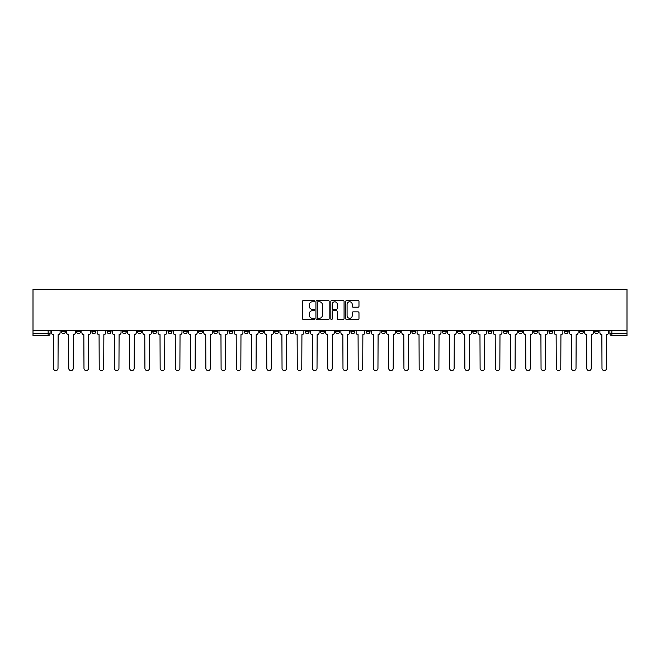 <?xml version="1.0" encoding="UTF-8"?>
<svg xmlns="http://www.w3.org/2000/svg" width="660" height="660" viewBox="0 0 660 660"><rect width="100%" height="100%" fill="white"/><g stroke="black" fill="none" stroke-linecap="round" stroke-linejoin="round"><path stroke-width="0.99" d="M314.375 301.108A0.668 0.668 0 0 0 313.706 300.44L303.517 300.44A0.957 0.957 0 0 0 302.56 301.397L302.56 318.656A0.957 0.957 0 0 0 303.517 319.613L313.706 319.613A0.668 0.668 0 0 0 314.375 318.945A0.668 0.668 0 0 0 313.706 318.268L312.386 318.268A3.069 3.069 0 0 1 309.317 315.208L309.317 313.764A3.069 3.069 0 0 1 312.386 310.695L313.706 310.695A0.668 0.668 0 0 0 314.375 310.027A0.668 0.668 0 0 0 313.706 309.358L312.386 309.358A3.069 3.069 0 0 1 309.317 306.289L309.317 304.854A3.069 3.069 0 0 1 312.386 301.785L313.706 301.785A0.668 0.668 0 0 0 314.375 301.108M564.201 330.635L564.201 331.708L568.111 331.708A1.955 1.955 0 0 1 566.156 333.663A1.955 1.955 0 0 1 564.201 331.708L564.201 330.635M472.783 330.635L472.783 331.708L476.693 331.708A1.955 1.955 0 0 1 474.738 333.663A1.955 1.955 0 0 1 472.783 331.708L472.783 330.635M457.553 330.635L457.553 331.708L461.456 331.708A1.955 1.955 0 0 1 459.5 333.663A1.955 1.955 0 0 1 457.553 331.708L457.553 330.635M366.135 330.635L366.135 331.708L370.046 331.708A1.955 1.955 0 0 1 368.09 333.663A1.955 1.955 0 0 1 366.135 331.708L366.135 330.635M350.897 330.635L350.897 331.708L354.808 331.708A1.955 1.955 0 0 1 352.852 333.663A1.955 1.955 0 0 1 350.897 331.708L350.897 330.635M335.668 330.635L335.668 331.708L339.57 331.708A1.955 1.955 0 0 1 337.615 333.663A1.955 1.955 0 0 1 335.668 331.708L335.668 330.635M305.192 330.635L305.192 331.708L309.103 331.708A1.955 1.955 0 0 1 307.147 333.663A1.955 1.955 0 0 1 305.192 331.708L305.192 330.635M274.725 331.708L274.725 330.635L274.725 331.708A1.955 1.955 0 0 0 276.672 333.663A1.955 1.955 0 0 1 274.725 331.708L278.627 331.708A1.955 1.955 0 0 1 276.672 333.663A1.955 1.955 0 0 0 278.627 331.708L278.627 330.635L278.627 331.708M259.487 331.708L259.487 330.635L259.487 331.708A1.955 1.955 0 0 0 261.442 333.663A1.955 1.955 0 0 1 259.487 331.708L263.389 331.708A1.955 1.955 0 0 1 261.442 333.663M244.249 331.708L244.249 330.635L244.249 331.708A1.955 1.955 0 0 0 246.205 333.663A1.955 1.955 0 0 1 244.249 331.708L248.16 331.708A1.955 1.955 0 0 1 246.205 333.663A1.955 1.955 0 0 0 248.16 331.708L248.16 330.635L248.16 331.708M229.012 330.635L229.012 331.708L232.922 331.708A1.955 1.955 0 0 1 230.967 333.663A1.955 1.955 0 0 1 229.012 331.708L229.012 330.635M213.782 330.635L213.782 331.708L217.684 331.708A1.955 1.955 0 0 1 215.729 333.663A1.955 1.955 0 0 1 213.782 331.708L213.782 330.635M198.544 330.635L198.544 331.708L202.447 331.708A1.955 1.955 0 0 1 200.5 333.663A1.955 1.955 0 0 1 198.544 331.708L198.544 330.635M183.307 331.708L183.307 330.635L183.307 331.708A1.955 1.955 0 0 0 185.262 333.663A1.955 1.955 0 0 1 183.307 331.708L187.217 331.708A1.955 1.955 0 0 1 185.262 333.663M152.831 331.708L152.831 330.635L152.831 331.708A1.955 1.955 0 0 0 154.786 333.663A1.955 1.955 0 0 1 152.831 331.708L156.742 331.708A1.955 1.955 0 0 1 154.786 333.663A1.955 1.955 0 0 0 156.742 331.708L156.742 330.635L156.742 331.708M137.602 331.708L137.602 330.635L137.602 331.708A1.955 1.955 0 0 0 139.549 333.663A1.955 1.955 0 0 1 137.602 331.708L141.504 331.708A1.955 1.955 0 0 1 139.549 333.663A1.955 1.955 0 0 0 141.504 331.708L141.504 330.635L141.504 331.708M122.364 331.708L122.364 330.635L122.364 331.708A1.955 1.955 0 0 0 124.319 333.663A1.955 1.955 0 0 1 122.364 331.708L126.266 331.708A1.955 1.955 0 0 1 124.319 333.663A1.955 1.955 0 0 0 126.266 331.708L126.266 330.635L126.266 331.708M107.126 331.708L107.126 330.635L107.126 331.708A1.955 1.955 0 0 0 109.081 333.663A1.955 1.955 0 0 1 107.126 331.708L111.037 331.708A1.955 1.955 0 0 1 109.081 333.663M91.888 331.708L91.888 330.635L91.888 331.708A1.955 1.955 0 0 0 93.844 333.663A1.955 1.955 0 0 1 91.888 331.708L95.799 331.708A1.955 1.955 0 0 1 93.844 333.663A1.955 1.955 0 0 0 95.799 331.708L95.799 330.635L95.799 331.708M76.659 331.708L76.659 330.635L76.659 331.708A1.955 1.955 0 0 0 78.606 333.663A1.955 1.955 0 0 1 76.659 331.708L80.561 331.708A1.955 1.955 0 0 1 78.606 333.663A1.955 1.955 0 0 0 80.561 331.708L80.561 330.635L80.561 331.708M358.017 307.197A0.957 0.957 0 0 0 358.974 306.24L358.974 301.397A0.957 0.957 0 0 0 358.017 300.44L346.706 300.44A0.957 0.957 0 0 0 345.749 301.397L345.749 318.656A0.957 0.957 0 0 0 346.706 319.613L358.017 319.613A0.957 0.957 0 0 0 358.974 318.656L358.974 312.807A0.957 0.957 0 0 0 358.017 311.85L353.174 311.85A0.957 0.957 0 0 0 352.217 312.807L352.217 315.711A2.566 2.566 0 0 1 349.651 318.268A2.566 2.566 0 0 1 347.086 315.711L347.086 304.351A2.566 2.566 0 0 1 349.651 301.785A2.566 2.566 0 0 1 352.217 304.351L352.217 306.24A0.957 0.957 0 0 0 353.174 307.197L358.017 307.197M627 330.635L33 330.635L33 289.418L627 289.418L627 335.618L611.861 335.618A1.955 1.955 0 0 1 609.906 333.663L627 333.663M329.159 301.397A0.957 0.957 0 0 0 328.201 300.44L316.891 300.44A0.957 0.957 0 0 0 315.934 301.397L315.934 318.656A0.957 0.957 0 0 0 316.891 319.613L328.201 319.613A0.957 0.957 0 0 0 329.159 318.656L329.159 301.397M331.798 300.44L343.109 300.44A0.957 0.957 0 0 1 344.066 301.397L344.066 318.656A0.957 0.957 0 0 1 343.109 319.613L338.266 319.613A0.957 0.957 0 0 1 337.31 318.656L337.31 311.66A0.957 0.957 0 0 0 336.352 310.695L333.143 310.695A0.957 0.957 0 0 0 332.178 311.66L332.178 318.945A0.668 0.668 0 0 1 331.51 319.613A0.668 0.668 0 0 1 330.841 318.945L330.841 301.397A0.957 0.957 0 0 1 331.798 300.44M609.906 330.635L609.906 333.663M50.094 330.635L50.094 333.663L50.094 330.635M48.139 330.635L48.139 335.618L33 335.618L33 333.663L50.094 333.663A1.955 1.955 0 0 1 48.139 335.618A1.955 1.955 0 0 0 50.094 333.663M33 330.635L33 333.663M598.579 330.635L598.579 331.708A1.955 1.955 0 0 1 596.623 333.663A1.955 1.955 0 0 1 594.677 331.708A1.955 1.955 0 0 0 596.623 333.663M594.677 330.635L594.677 331.708L598.579 331.708M583.341 330.635L583.341 331.708A1.955 1.955 0 0 1 581.394 333.663A1.955 1.955 0 0 1 579.439 331.708L583.341 331.708M579.439 330.635L579.439 331.708M568.111 330.635L568.111 331.708A1.955 1.955 0 0 1 566.156 333.663M552.874 330.635L552.874 331.708A1.955 1.955 0 0 1 550.918 333.663A1.955 1.955 0 0 1 548.963 331.708L552.874 331.708M548.963 330.635L548.963 331.708M537.636 330.635L537.636 331.708A1.955 1.955 0 0 1 535.681 333.663A1.955 1.955 0 0 1 533.734 331.708L537.636 331.708M533.734 330.635L533.734 331.708M522.398 330.635L522.398 331.708A1.955 1.955 0 0 1 520.451 333.663A1.955 1.955 0 0 1 518.496 331.708A1.955 1.955 0 0 0 520.451 333.663M518.496 330.635L518.496 331.708L522.398 331.708M507.169 330.635L507.169 331.708A1.955 1.955 0 0 1 505.213 333.663A1.955 1.955 0 0 1 503.258 331.708L507.169 331.708M503.258 330.635L503.258 331.708M491.931 330.635L491.931 331.708A1.955 1.955 0 0 1 489.976 333.663A1.955 1.955 0 0 1 488.02 331.708L491.931 331.708M488.02 330.635L488.02 331.708M476.693 330.635L476.693 331.708M461.456 330.635L461.456 331.708L461.456 330.635M446.218 330.635L446.218 331.708A1.955 1.955 0 0 1 444.271 333.663A1.955 1.955 0 0 1 442.315 331.708L446.218 331.708M442.315 330.635L442.315 331.708M430.988 330.635L430.988 331.708A1.955 1.955 0 0 1 429.033 333.663A1.955 1.955 0 0 1 427.078 331.708L430.988 331.708M427.078 330.635L427.078 331.708M415.75 330.635L415.75 331.708A1.955 1.955 0 0 1 413.795 333.663A1.955 1.955 0 0 1 411.84 331.708L415.75 331.708M411.84 330.635L411.84 331.708M400.513 330.635L400.513 331.708A1.955 1.955 0 0 1 398.558 333.663A1.955 1.955 0 0 1 396.611 331.708L400.513 331.708M396.611 330.635L396.611 331.708M385.275 330.635L385.275 331.708A1.955 1.955 0 0 1 383.328 333.663A1.955 1.955 0 0 1 381.373 331.708L385.275 331.708M381.373 330.635L381.373 331.708M370.046 330.635L370.046 331.708A1.955 1.955 0 0 1 368.09 333.663M354.808 330.635L354.808 331.708M339.57 331.708L339.57 330.635L339.57 331.708A1.955 1.955 0 0 1 337.615 333.663M324.332 330.635L324.332 331.708A1.955 1.955 0 0 1 322.385 333.663A1.955 1.955 0 0 1 320.43 331.708A1.955 1.955 0 0 0 322.385 333.663A1.955 1.955 0 0 0 324.332 331.708L320.43 331.708L320.43 330.635M309.103 331.708L309.103 330.635L309.103 331.708A1.955 1.955 0 0 1 307.147 333.663M293.865 330.635L293.865 331.708A1.955 1.955 0 0 1 291.91 333.663A1.955 1.955 0 0 1 289.954 331.708A1.955 1.955 0 0 0 291.91 333.663M289.954 330.635L289.954 331.708L293.865 331.708M263.389 330.635L263.389 331.708L263.389 330.635M232.922 331.708L232.922 330.635L232.922 331.708A1.955 1.955 0 0 1 230.967 333.663M217.684 331.708L217.684 330.635L217.684 331.708A1.955 1.955 0 0 1 215.729 333.663M202.447 331.708L202.447 330.635L202.447 331.708A1.955 1.955 0 0 1 200.5 333.663M187.217 330.635L187.217 331.708L187.217 330.635M171.98 331.708L171.98 330.635L171.98 331.708A1.955 1.955 0 0 1 170.024 333.663A1.955 1.955 0 0 1 168.069 331.708L171.98 331.708A1.955 1.955 0 0 1 170.024 333.663M168.069 330.635L168.069 331.708M111.037 330.635L111.037 331.708L111.037 330.635M65.323 330.635L65.323 331.708A1.955 1.955 0 0 1 63.376 333.663A1.955 1.955 0 0 1 61.421 331.708A1.955 1.955 0 0 0 63.376 333.663A1.955 1.955 0 0 0 65.323 331.708L65.323 330.635M61.421 330.635L61.421 331.708L65.323 331.708M317.947 301.785A0.668 0.668 0 0 0 317.27 302.453L317.27 317.6A0.668 0.668 0 0 0 317.947 318.268L319.333 318.268A3.069 3.069 0 0 0 322.402 315.208L322.402 304.854A3.069 3.069 0 0 0 319.333 301.785L317.947 301.785M337.31 304.392A2.566 2.566 0 0 0 334.744 301.834A2.566 2.566 0 0 0 332.178 304.392L332.178 308.401A0.957 0.957 0 0 0 333.143 309.358L336.352 309.358A0.957 0.957 0 0 0 337.31 308.401L337.31 304.392M51.414 332.689L51.414 330.635L51.414 332.689A1.955 1.955 0 0 0 53.361 334.637L53.509 368.329A2.244 2.244 0 0 0 55.753 370.582A2.244 2.244 0 0 0 58.006 368.329L58.146 334.637A1.955 1.955 0 0 0 60.101 332.689L60.101 330.635L60.101 332.689M53.361 334.637L53.509 368.329M58.006 368.329L58.146 334.637M66.644 332.689L66.644 330.635L66.644 332.689A1.955 1.955 0 0 0 68.599 334.637L68.747 368.329A2.244 2.244 0 0 0 70.991 370.582A2.244 2.244 0 0 0 73.235 368.329L73.384 334.637A1.955 1.955 0 0 0 75.339 332.689L75.339 330.635L75.339 332.689M81.881 332.689L81.881 330.635L81.881 332.689A1.955 1.955 0 0 0 83.837 334.637L83.985 368.329A2.244 2.244 0 0 0 86.229 370.582A2.244 2.244 0 0 0 88.473 368.329L88.621 334.637A1.955 1.955 0 0 0 90.577 332.689L90.577 330.635L90.577 332.689M68.599 334.637L68.747 368.329M73.235 368.329L73.384 334.637M83.837 334.637L83.985 368.329M88.473 368.329L88.621 334.637M97.119 332.689L97.119 330.635L97.119 332.689A1.955 1.955 0 0 0 99.074 334.637L99.215 368.329A2.244 2.244 0 0 0 101.467 370.582A2.244 2.244 0 0 0 103.711 368.329L103.859 334.637A1.955 1.955 0 0 0 105.806 332.689L105.806 330.635L105.806 332.689M112.357 332.689L112.357 330.635L112.357 332.689A1.955 1.955 0 0 0 114.304 334.637L114.452 368.329A2.244 2.244 0 0 0 116.696 370.582A2.244 2.244 0 0 0 118.948 368.329L119.089 334.637A1.955 1.955 0 0 0 121.044 332.689L121.044 330.635L121.044 332.689M127.586 332.689L127.586 330.635L127.586 332.689A1.955 1.955 0 0 0 129.542 334.637L129.69 368.329A2.244 2.244 0 0 0 131.934 370.582A2.244 2.244 0 0 0 134.178 368.329L134.326 334.637A1.955 1.955 0 0 0 136.282 332.689L136.282 330.635L136.282 332.689M99.074 334.637L99.215 368.329M103.711 368.329L103.859 334.637M114.304 334.637L114.452 368.329M118.948 368.329L119.089 334.637M129.542 334.637L129.69 368.329M134.178 368.329L134.326 334.637M142.824 332.689L142.824 330.635L142.824 332.689A1.955 1.955 0 0 0 144.779 334.637L144.928 368.329A2.244 2.244 0 0 0 147.172 370.582A2.244 2.244 0 0 0 149.416 368.329L149.564 334.637A1.955 1.955 0 0 0 151.519 332.689L151.519 330.635L151.519 332.689M144.779 334.637L144.928 368.329M149.416 368.329L149.564 334.637M158.062 332.689L158.062 330.635L158.062 332.689A1.955 1.955 0 0 0 160.017 334.637L160.157 368.329A2.244 2.244 0 0 0 162.41 370.582A2.244 2.244 0 0 0 164.654 368.329L164.802 334.637A1.955 1.955 0 0 0 166.749 332.689L166.749 330.635L166.749 332.689M160.017 334.637L160.157 368.329M164.654 368.329L164.802 334.637M173.299 332.689L173.299 330.635L173.299 332.689A1.955 1.955 0 0 0 175.246 334.637L175.395 368.329A2.244 2.244 0 0 0 177.639 370.582A2.244 2.244 0 0 0 179.891 368.329L180.031 334.637A1.955 1.955 0 0 0 181.987 332.689L181.987 330.635L181.987 332.689M175.246 334.637L175.395 368.329M179.891 368.329L180.031 334.637M188.529 332.689L188.529 330.635L188.529 332.689A1.955 1.955 0 0 0 190.484 334.637L190.633 368.329A2.244 2.244 0 0 0 192.877 370.582A2.244 2.244 0 0 0 195.121 368.329L195.269 334.637A1.955 1.955 0 0 0 197.224 332.689L197.224 330.635L197.224 332.689M190.484 334.637L190.633 368.329M195.121 368.329L195.269 334.637M203.767 332.689L203.767 330.635L203.767 332.689A1.955 1.955 0 0 0 205.722 334.637L205.87 368.329A2.244 2.244 0 0 0 208.114 370.582A2.244 2.244 0 0 0 210.358 368.329L210.507 334.637A1.955 1.955 0 0 0 212.462 332.689L212.462 330.635L212.462 332.689M219.004 332.689L219.004 330.635L219.004 332.689A1.955 1.955 0 0 0 220.96 334.637L221.1 368.329A2.244 2.244 0 0 0 223.352 370.582A2.244 2.244 0 0 0 225.596 368.329L225.745 334.637A1.955 1.955 0 0 0 227.692 332.689L227.692 330.635L227.692 332.689M234.242 332.689L234.242 330.635L234.242 332.689A1.955 1.955 0 0 0 236.189 334.637L236.338 368.329A2.244 2.244 0 0 0 238.582 370.582A2.244 2.244 0 0 0 240.834 368.329L240.974 334.637A1.955 1.955 0 0 0 242.929 332.689L242.929 330.635L242.929 332.689M249.472 332.689L249.472 330.635L249.472 332.689A1.955 1.955 0 0 0 251.427 334.637L251.575 368.329A2.244 2.244 0 0 0 253.82 370.582A2.244 2.244 0 0 0 256.063 368.329L256.212 334.637A1.955 1.955 0 0 0 258.167 332.689L258.167 330.635L258.167 332.689M264.709 332.689L264.709 330.635L264.709 332.689A1.955 1.955 0 0 0 266.665 334.637L266.813 368.329A2.244 2.244 0 0 0 269.057 370.582A2.244 2.244 0 0 0 271.301 368.329L271.45 334.637A1.955 1.955 0 0 0 273.405 332.689L273.405 330.635L273.405 332.689M279.947 332.689L279.947 330.635L279.947 332.689A1.955 1.955 0 0 0 281.902 334.637L282.043 368.329A2.244 2.244 0 0 0 284.295 370.582A2.244 2.244 0 0 0 286.539 368.329L286.688 334.637A1.955 1.955 0 0 0 288.643 332.689L288.643 330.635L288.643 332.689M205.722 334.637L205.87 368.329M210.358 368.329L210.507 334.637M220.96 334.637L221.1 368.329M225.596 368.329L225.745 334.637M236.189 334.637L236.338 368.329M240.834 368.329L240.974 334.637M251.427 334.637L251.575 368.329M256.063 368.329L256.212 334.637M266.665 334.637L266.813 368.329M271.301 368.329L271.45 334.637M281.902 334.637L282.043 368.329M286.539 368.329L286.688 334.637M295.185 332.689L295.185 330.635L295.185 332.689A1.955 1.955 0 0 0 297.132 334.637L297.28 368.329A2.244 2.244 0 0 0 299.524 370.582A2.244 2.244 0 0 0 301.777 368.329L301.925 334.637A1.955 1.955 0 0 0 303.872 332.689L303.872 330.635L303.872 332.689M297.132 334.637L297.28 368.329M301.777 368.329L301.925 334.637M310.414 332.689L310.414 330.635L310.414 332.689A1.955 1.955 0 0 0 312.37 334.637L312.518 368.329A2.244 2.244 0 0 0 314.762 370.582A2.244 2.244 0 0 0 317.014 368.329L317.155 334.637A1.955 1.955 0 0 0 319.11 332.689L319.11 330.635L319.11 332.689M312.37 334.637L312.518 368.329M317.014 368.329L317.155 334.637M325.652 332.689L325.652 330.635L325.652 332.689A1.955 1.955 0 0 0 327.608 334.637L327.756 368.329A2.244 2.244 0 0 0 330 370.582A2.244 2.244 0 0 0 332.244 368.329L332.392 334.637A1.955 1.955 0 0 0 334.348 332.689L334.348 330.635L334.348 332.689M327.608 334.637L327.756 368.329M332.244 368.329L332.392 334.637M340.89 332.689L340.89 330.635L340.89 332.689A1.955 1.955 0 0 0 342.845 334.637L342.986 368.329A2.244 2.244 0 0 0 345.238 370.582A2.244 2.244 0 0 0 347.482 368.329L347.63 334.637A1.955 1.955 0 0 0 349.585 332.689L349.585 330.635L349.585 332.689M342.845 334.637L342.986 368.329M347.482 368.329L347.63 334.637M356.128 332.689L356.128 330.635L356.128 332.689A1.955 1.955 0 0 0 358.075 334.637L358.223 368.329A2.244 2.244 0 0 0 360.475 370.582A2.244 2.244 0 0 0 362.719 368.329L362.868 334.637A1.955 1.955 0 0 0 364.815 332.689L364.815 330.635L364.815 332.689M358.075 334.637L358.223 368.329M362.719 368.329L362.868 334.637M371.357 332.689L371.357 330.635L371.357 332.689A1.955 1.955 0 0 0 373.312 334.637L373.461 368.329A2.244 2.244 0 0 0 375.705 370.582A2.244 2.244 0 0 0 377.957 368.329L378.097 334.637A1.955 1.955 0 0 0 380.053 332.689L380.053 330.635L380.053 332.689M373.312 334.637L373.461 368.329M377.957 368.329L378.097 334.637M386.595 332.689L386.595 330.635L386.595 332.689A1.955 1.955 0 0 0 388.55 334.637L388.699 368.329A2.244 2.244 0 0 0 390.943 370.582A2.244 2.244 0 0 0 393.187 368.329L393.335 334.637A1.955 1.955 0 0 0 395.29 332.689L395.29 330.635L395.29 332.689M388.55 334.637L388.699 368.329M393.187 368.329L393.335 334.637M401.833 332.689L401.833 330.635L401.833 332.689A1.955 1.955 0 0 0 403.788 334.637L403.936 368.329A2.244 2.244 0 0 0 406.18 370.582A2.244 2.244 0 0 0 408.424 368.329L408.573 334.637A1.955 1.955 0 0 0 410.528 332.689L410.528 330.635L410.528 332.689M403.788 334.637L403.936 368.329M408.424 368.329L408.573 334.637M417.07 332.689L417.07 330.635L417.07 332.689A1.955 1.955 0 0 0 419.026 334.637L419.166 368.329A2.244 2.244 0 0 0 421.418 370.582A2.244 2.244 0 0 0 423.662 368.329L423.811 334.637A1.955 1.955 0 0 0 425.758 332.689L425.758 330.635L425.758 332.689M419.026 334.637L419.166 368.329M423.662 368.329L423.811 334.637M432.308 332.689L432.308 330.635L432.308 332.689A1.955 1.955 0 0 0 434.255 334.637L434.404 368.329A2.244 2.244 0 0 0 436.648 370.582A2.244 2.244 0 0 0 438.9 368.329L439.04 334.637A1.955 1.955 0 0 0 440.995 332.689L440.995 330.635L440.995 332.689M434.255 334.637L434.404 368.329M438.9 368.329L439.04 334.637M447.538 332.689L447.538 330.635L447.538 332.689A1.955 1.955 0 0 0 449.493 334.637L449.641 368.329A2.244 2.244 0 0 0 451.885 370.582A2.244 2.244 0 0 0 454.13 368.329L454.278 334.637A1.955 1.955 0 0 0 456.233 332.689L456.233 330.635L456.233 332.689M449.493 334.637L449.641 368.329M454.13 368.329L454.278 334.637M462.776 332.689L462.776 330.635L462.776 332.689A1.955 1.955 0 0 0 464.731 334.637L464.879 368.329A2.244 2.244 0 0 0 467.123 370.582A2.244 2.244 0 0 0 469.367 368.329L469.516 334.637A1.955 1.955 0 0 0 471.471 332.689L471.471 330.635L471.471 332.689M464.731 334.637L464.879 368.329M469.367 368.329L469.516 334.637M478.013 332.689L478.013 330.635L478.013 332.689A1.955 1.955 0 0 0 479.968 334.637L480.109 368.329A2.244 2.244 0 0 0 482.361 370.582A2.244 2.244 0 0 0 484.605 368.329L484.754 334.637A1.955 1.955 0 0 0 486.701 332.689L486.701 330.635L486.701 332.689M479.968 334.637L480.109 368.329M484.605 368.329L484.754 334.637M493.251 332.689L493.251 330.635L493.251 332.689A1.955 1.955 0 0 0 495.198 334.637L495.346 368.329A2.244 2.244 0 0 0 497.59 370.582A2.244 2.244 0 0 0 499.843 368.329L499.983 334.637A1.955 1.955 0 0 0 501.938 332.689L501.938 330.635L501.938 332.689M495.198 334.637L495.346 368.329M499.843 368.329L499.983 334.637M508.481 332.689L508.481 330.635L508.481 332.689A1.955 1.955 0 0 0 510.436 334.637L510.584 368.329A2.244 2.244 0 0 0 512.828 370.582A2.244 2.244 0 0 0 515.072 368.329L515.221 334.637A1.955 1.955 0 0 0 517.176 332.689L517.176 330.635L517.176 332.689M510.436 334.637L510.584 368.329M515.072 368.329L515.221 334.637M523.718 332.689L523.718 330.635L523.718 332.689A1.955 1.955 0 0 0 525.673 334.637L525.822 368.329A2.244 2.244 0 0 0 528.066 370.582A2.244 2.244 0 0 0 530.31 368.329L530.458 334.637A1.955 1.955 0 0 0 532.414 332.689L532.414 330.635L532.414 332.689M525.673 334.637L525.822 368.329M530.31 368.329L530.458 334.637M538.956 332.689L538.956 330.635L538.956 332.689A1.955 1.955 0 0 0 540.911 334.637L541.052 368.329A2.244 2.244 0 0 0 543.304 370.582A2.244 2.244 0 0 0 545.548 368.329L545.696 334.637A1.955 1.955 0 0 0 547.643 332.689L547.643 330.635L547.643 332.689M540.911 334.637L541.052 368.329M545.548 368.329L545.696 334.637M554.194 332.689L554.194 330.635L554.194 332.689A1.955 1.955 0 0 0 556.141 334.637L556.289 368.329A2.244 2.244 0 0 0 558.533 370.582A2.244 2.244 0 0 0 560.785 368.329L560.926 334.637A1.955 1.955 0 0 0 562.881 332.689L562.881 330.635L562.881 332.689M556.141 334.637L556.289 368.329M560.785 368.329L560.926 334.637M569.423 332.689L569.423 330.635L569.423 332.689A1.955 1.955 0 0 0 571.379 334.637L571.527 368.329A2.244 2.244 0 0 0 573.771 370.582A2.244 2.244 0 0 0 576.015 368.329L576.163 334.637A1.955 1.955 0 0 0 578.119 332.689L578.119 330.635L578.119 332.689M571.379 334.637L571.527 368.329M576.015 368.329L576.163 334.637M584.661 332.689L584.661 330.635L584.661 332.689A1.955 1.955 0 0 0 586.616 334.637L586.765 368.329A2.244 2.244 0 0 0 589.009 370.582A2.244 2.244 0 0 0 591.253 368.329L591.401 334.637A1.955 1.955 0 0 0 593.356 332.689L593.356 330.635L593.356 332.689M586.616 334.637L586.765 368.329M591.253 368.329L591.401 334.637M599.899 332.689L599.899 330.635L599.899 332.689A1.955 1.955 0 0 0 601.854 334.637L601.994 368.329A2.244 2.244 0 0 0 604.246 370.582A2.244 2.244 0 0 0 606.49 368.329L606.639 334.637A1.955 1.955 0 0 0 608.586 332.689L608.586 330.635L608.586 332.689M601.854 334.637L601.994 368.329M606.49 368.329L606.639 334.637M611.861 330.635L611.861 335.618"/></g></svg>

